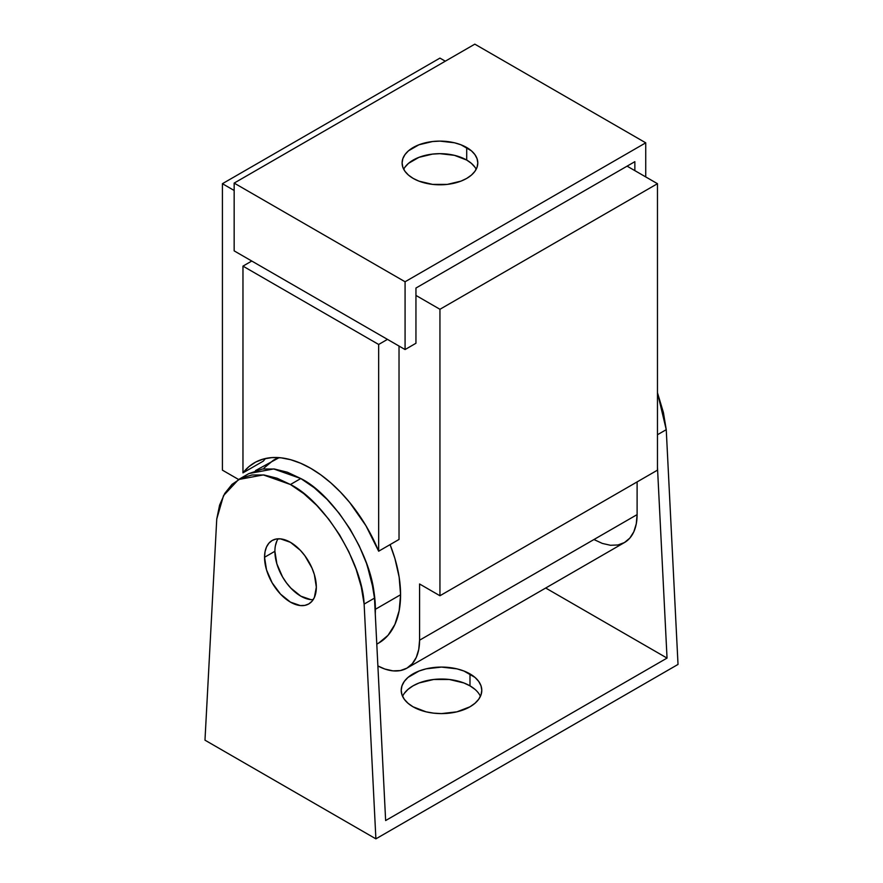 <?xml version="1.0" encoding="UTF-8"?>
<svg xmlns="http://www.w3.org/2000/svg" width="883" height="883" viewBox="0 0 883 883"><rect width="100%" height="100%" fill="white"/><g stroke="black" fill="none" stroke-linecap="round" stroke-linejoin="round"><path stroke-width="1.32" d="M400.584 594.745L375.374 609.303A105.474 60.894 60 0 1 375.275 613.851L375.374 609.303L400.584 594.745A105.474 60.894 -120 0 0 390.076 544.612L394.911 558.509L399.149 577.118L400.584 594.745A105.474 60.894 -120 0 1 378.741 643.034L388.012 635.341L394.911 624.424L399.149 610.727L400.584 594.745M238.609 479.502L222.417 470.153L222.417 183.697L234.161 190.474L222.417 183.697L222.417 470.153L238.609 479.502M415.948 295.43L439.944 309.282L439.944 595.749L419.58 583.983L419.58 640.197L418.741 649.447L416.29 657.371L412.306 663.685L406.931 668.144L400.396 670.561L392.935 670.859L384.833 669.027L377.88 665.937A61.037 35.243 60 0 0 406.931 668.144A61.037 35.243 60 0 0 419.58 640.197L419.58 583.983L439.944 595.749L657.471 470.153L439.944 595.749L439.944 309.282L657.471 183.697L657.471 470.153L657.471 183.697L439.944 309.282L415.948 295.43M399.028 539.447L399.028 346.059L399.028 539.447L378.664 551.213L399.028 539.447M439.944 58.101L222.417 183.697L439.944 58.101L445.297 61.192L439.944 58.101M406.931 668.144L624.458 542.548A61.037 35.243 -120 0 0 637.107 514.612L637.107 481.919L637.107 514.612L419.58 640.197L637.107 514.612L636.268 523.851L633.817 531.787L629.833 538.1L624.458 542.548L617.923 544.977L610.462 545.275L602.361 543.431L593.939 539.535M627.085 166.147L657.471 183.697L627.085 166.147M255.529 470.584L279.116 457.648A105.474 60.894 -120 0 0 273.266 460.352L263.995 468.045M367.273 565.573A105.474 60.894 60 0 1 375.374 609.303L373.951 591.676L367.251 565.517M376.787 644.082L378.741 643.034L376.787 644.16M251.765 261.037L242.968 266.125L242.968 472.869L263.333 461.103L242.968 472.869A112.792 65.121 60 0 1 254.414 462.769A112.792 65.121 60 0 1 378.664 551.213L378.664 344.469L387.46 339.381L378.664 344.469L242.968 266.125L251.765 261.037M265.529 458.498A112.792 65.121 -120 0 0 263.333 461.103M242.968 266.125L242.968 472.869L248.829 466.71L255.695 462.063L263.454 459.017L271.975 457.593L281.114 457.836L290.75 459.734L300.695 463.266L310.816 468.365L320.926 474.944L330.882 482.913L340.507 492.129L349.646 502.438L365.926 525.705L378.664 551.213L378.664 344.469L242.968 266.125M474.911 167.163L471.412 163.377L466.71 160.066L466.71 147.516A37.848 21.843 180 0 1 477.791 162.958A37.848 21.843 180 0 1 454.425 183.145A37.848 21.843 180 0 1 413.189 178.41L418.917 181.125L432.56 184.392L447.328 184.392L460.97 181.125L466.71 178.41L471.412 175.099L474.911 171.324L477.063 167.218L477.791 162.958L477.063 158.697L474.911 154.602L471.412 150.816L460.97 144.79L454.425 142.77L439.944 141.114L432.56 141.534L418.917 144.79L408.476 150.816L404.988 154.602L402.825 158.697L402.107 162.958L402.825 167.218L404.988 171.324L408.476 175.099L413.189 178.41A37.848 21.843 180 0 1 402.107 162.958A37.848 21.843 180 0 1 425.463 142.77A37.848 21.843 180 0 1 466.71 147.516L466.71 160.066A37.848 21.843 0 0 0 403.697 169.238M634.855 161.666L415.948 288.046L415.948 343.266L405.076 349.547L405.076 281.765L234.161 183.09L474.822 44.15L645.738 142.825L405.076 281.765L645.738 142.825L474.822 44.15L234.161 183.09L405.076 281.765L405.076 349.547L234.161 250.871L234.161 183.09L234.161 250.871L405.076 349.547L415.948 343.266L415.948 288.046L634.855 161.666L634.855 170.64L634.855 161.666M476.191 169.238A37.848 21.843 -0 0 0 466.71 160.066L454.425 155.331L439.944 153.675L432.56 154.095L418.917 157.351L408.476 163.377L404.988 167.163M645.738 176.92L645.738 142.825L645.738 176.92M404.282 693.398L408.001 689.38L413.012 685.848L419.116 682.956L433.641 679.491L449.359 679.491L463.884 682.956L469.988 685.848L469.988 673.895A40.287 23.256 180 0 1 481.787 690.34A40.287 23.256 180 0 1 456.919 711.83A40.287 23.256 180 0 1 413.012 706.786L408.001 703.254L404.282 699.237L401.986 694.877L401.213 690.34L401.986 685.804L404.282 681.433L408.001 677.416L419.116 671.003L426.081 668.85L441.5 667.084L456.919 668.85L463.884 671.003L474.999 677.416L478.718 681.433L481.014 685.804L481.787 690.34L481.014 694.877L478.718 699.237L474.999 703.254L469.988 706.786L456.919 711.83L441.5 713.596L433.641 713.144L426.081 711.83L413.012 706.786A40.287 23.256 180 0 1 401.213 690.34A40.287 23.256 180 0 1 426.081 668.85A40.287 23.256 180 0 1 469.988 673.895L469.988 685.848A40.287 23.256 0 0 0 431.036 679.833A40.287 23.256 0 0 0 402.571 696.323M278.057 538.807A36.622 21.148 -120 0 0 274.9 551.29L264.547 557.272A36.622 21.148 60 0 1 272.13 540.506A36.622 21.148 60 0 1 300.352 550.319A36.622 21.148 60 0 1 316.335 587.173A36.622 21.148 60 0 1 308.752 603.939A36.622 21.148 60 0 1 280.529 594.127A36.622 21.148 60 0 1 264.547 557.272L274.9 551.29A36.622 21.148 -120 0 0 313.178 599.656M238.553 479.535L248.918 473.553L273.686 468.939L300.794 478.531L290.441 484.513L263.333 474.911L238.553 479.535L223.531 495.595L216.754 519.016L204.977 740.175L216.754 519.016L219.591 505.142L224.735 493.465L232.03 484.359L241.247 478.133L252.063 474.977L264.138 475.01L277.063 478.222L290.441 484.513L300.794 478.531C334.778 495.22 372.814 556.952 374.48 598.122L364.127 604.093L375.893 838.85L678.023 664.424L666.246 429.668L657.471 434.734L666.246 429.668L663.409 412.527L657.471 392.714L666.246 429.668L678.023 664.424L375.893 838.85L364.127 604.093C362.449 562.935 324.414 501.202 290.441 484.513L303.807 493.663L316.743 505.385L328.818 519.303L339.635 534.943L348.851 551.798L356.147 569.336L361.29 586.952L364.127 604.093L374.48 598.122L371.655 580.981L366.5 563.354L359.204 545.826L349.999 528.961L339.182 513.321L327.107 499.403L314.171 487.681L300.794 478.531L287.428 472.239L274.492 469.028L262.417 469.005L248.73 473.663M657.471 467.295L667.04 658.089L385.639 820.55L374.48 598.122L385.639 820.55L667.04 658.089L545.694 588.023L667.04 658.089L657.471 467.295M204.977 740.175L375.893 838.85L204.977 740.175M480.429 696.323A40.287 23.256 0 0 0 469.988 685.848L474.999 689.38M316.335 587.173L314.37 597.482L311.975 601.268L308.752 603.939L304.823 605.396L300.352 605.572L290.441 602.129L280.529 594.127L272.13 582.791L266.511 569.855L264.547 557.272L265.043 551.72L266.511 546.963L268.907 543.177L272.13 540.506L276.048 539.049L280.529 538.873L290.441 542.317L300.352 550.319L304.823 555.661L311.975 568.045L314.37 574.59L316.335 587.173M275.397 545.749L276.876 540.981M310.706 599.59L300.794 596.146L290.893 588.144L286.412 582.802L282.483 576.809L276.876 563.873L274.9 551.29"/></g></svg>
